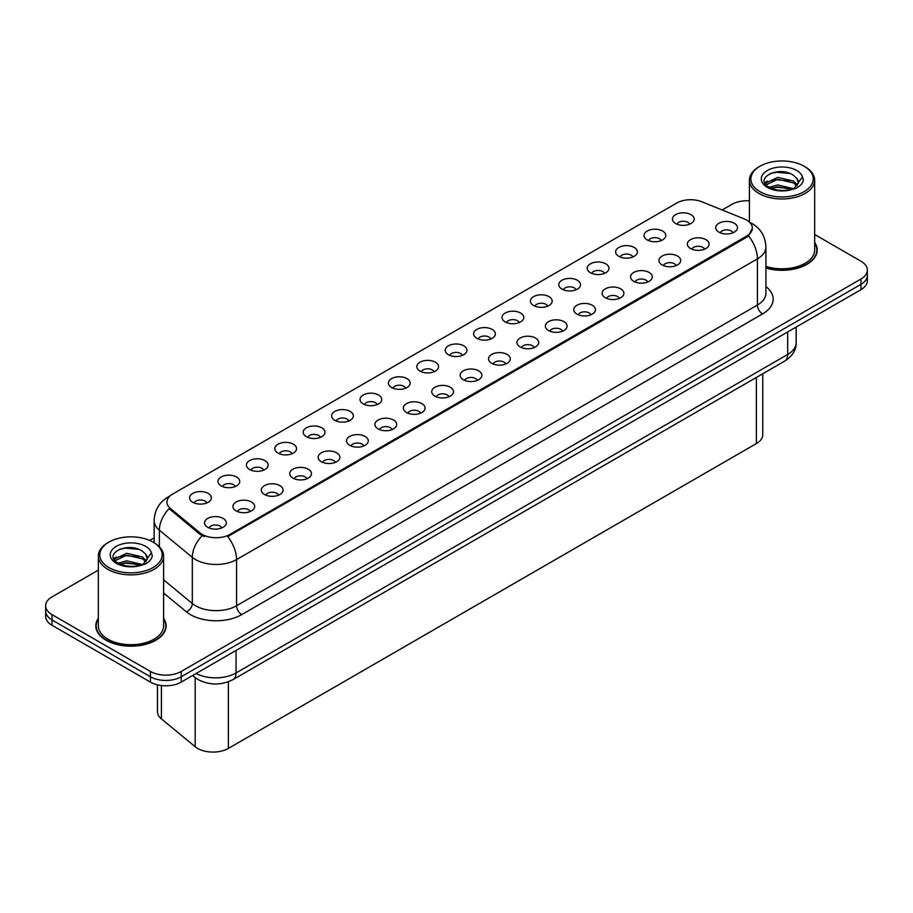 <?xml version="1.0" encoding="UTF-8"?>
<svg xmlns="http://www.w3.org/2000/svg" width="913" height="913" viewBox="0 0 913 913"><rect width="100%" height="100%" fill="white"/><g stroke="black" fill="none" stroke-linecap="round" stroke-linejoin="round"><path stroke-width="1.37" d="M647.203 239.925A10.876 6.277 180 0 1 645.046 238.156A10.876 6.277 180 0 1 648.652 230.35A10.876 6.277 180 0 1 662.587 231.046A10.876 6.277 180 0 1 664.744 238.156A10.876 6.277 180 0 1 647.203 239.925M661.263 240.576A6.528 3.766 0 0 0 659.506 238.75A6.528 3.766 0 0 0 653.08 237.791A6.528 3.766 0 0 0 648.527 240.576M618.809 256.325A10.876 6.277 180 0 1 616.652 254.544A10.876 6.277 180 0 1 620.247 246.75A10.876 6.277 180 0 1 634.181 247.446A10.876 6.277 180 0 1 636.338 254.544A10.876 6.277 180 0 1 618.809 256.325M632.857 256.975A6.528 3.766 0 0 0 631.111 255.138A6.528 3.766 0 0 0 624.675 254.191A6.528 3.766 0 0 0 620.132 256.975M590.403 272.725A10.876 6.277 180 0 1 588.246 270.944A10.876 6.277 180 0 1 591.852 263.138A10.876 6.277 180 0 1 605.787 263.846A10.876 6.277 180 0 1 607.944 270.944A10.876 6.277 180 0 1 590.403 272.725M604.463 273.375A6.528 3.766 0 0 0 602.706 271.538A6.528 3.766 0 0 0 596.28 270.579A6.528 3.766 0 0 0 591.727 273.375M562.009 289.124A10.876 6.277 180 0 1 559.84 287.344A10.876 6.277 180 0 1 563.447 279.538A10.876 6.277 180 0 1 577.381 280.245A10.876 6.277 180 0 1 579.538 287.344A10.876 6.277 180 0 1 562.009 289.124M576.057 289.775A6.528 3.766 0 0 0 574.311 287.937A6.528 3.766 0 0 0 567.875 286.979A6.528 3.766 0 0 0 563.332 289.775M533.603 305.513A10.876 6.277 180 0 1 531.446 303.744A10.876 6.277 180 0 1 535.041 295.938A10.876 6.277 180 0 1 548.987 296.634A10.876 6.277 180 0 1 551.144 303.744A10.876 6.277 180 0 1 533.603 305.513M547.652 306.163A6.528 3.766 0 0 0 545.906 304.337A6.528 3.766 0 0 0 539.48 303.378A6.528 3.766 0 0 0 534.927 306.163M505.197 321.912A10.876 6.277 180 0 1 503.04 320.132A10.876 6.277 180 0 1 506.647 312.337A10.876 6.277 180 0 1 520.581 313.033A10.876 6.277 180 0 1 522.738 320.132A10.876 6.277 180 0 1 505.197 321.912M519.257 322.563A6.528 3.766 0 0 0 517.5 320.725A6.528 3.766 0 0 0 511.075 319.778A6.528 3.766 0 0 0 506.521 322.563M476.803 338.312A10.876 6.277 180 0 1 474.646 336.532A10.876 6.277 180 0 1 478.241 328.726A10.876 6.277 180 0 1 492.175 329.433A10.876 6.277 180 0 1 494.344 336.532A10.876 6.277 180 0 1 476.803 338.312M490.852 338.963A6.528 3.766 0 0 0 489.106 337.125A6.528 3.766 0 0 0 482.68 336.167A6.528 3.766 0 0 0 478.127 338.963M448.397 354.712A10.876 6.277 180 0 1 446.24 352.932A10.876 6.277 180 0 1 449.847 345.125A10.876 6.277 180 0 1 463.781 345.833A10.876 6.277 180 0 1 465.938 352.932A10.876 6.277 180 0 1 448.397 354.712M462.457 355.362A6.528 3.766 0 0 0 460.7 353.525A6.528 3.766 0 0 0 454.275 352.566A6.528 3.766 0 0 0 449.721 355.362M420.003 371.1A10.876 6.277 180 0 1 417.846 369.331A10.876 6.277 180 0 1 421.441 361.525A10.876 6.277 180 0 1 435.375 362.221A10.876 6.277 180 0 1 437.532 369.331A10.876 6.277 180 0 1 420.003 371.1M434.052 371.751A6.528 3.766 0 0 0 432.306 369.925A6.528 3.766 0 0 0 425.88 368.966A6.528 3.766 0 0 0 421.327 371.751M391.597 387.5A10.876 6.277 180 0 1 389.44 385.731A10.876 6.277 180 0 1 393.046 377.925A10.876 6.277 180 0 1 406.981 378.621A10.876 6.277 180 0 1 409.138 385.731A10.876 6.277 180 0 1 391.597 387.5M405.657 388.151A6.528 3.766 0 0 0 403.9 386.313A6.528 3.766 0 0 0 397.475 385.366A6.528 3.766 0 0 0 392.921 388.151M363.203 403.9A10.876 6.277 180 0 1 361.034 402.119A10.876 6.277 180 0 1 364.641 394.313A10.876 6.277 180 0 1 378.575 395.021A10.876 6.277 180 0 1 380.732 402.119A10.876 6.277 180 0 1 363.203 403.9M377.252 404.55A6.528 3.766 0 0 0 375.505 402.713A6.528 3.766 0 0 0 369.069 401.754A6.528 3.766 0 0 0 364.527 404.55M334.797 420.3A10.876 6.277 180 0 1 332.64 418.519A10.876 6.277 180 0 1 336.246 410.713A10.876 6.277 180 0 1 350.181 411.421A10.876 6.277 180 0 1 352.338 418.519A10.876 6.277 180 0 1 334.797 420.3M348.857 420.95A6.528 3.766 0 0 0 347.1 419.113A6.528 3.766 0 0 0 340.675 418.154A6.528 3.766 0 0 0 336.121 420.95M306.391 436.688A10.876 6.277 180 0 1 304.234 434.919A10.876 6.277 180 0 1 307.841 427.113A10.876 6.277 180 0 1 321.775 427.809A10.876 6.277 180 0 1 323.932 434.919A10.876 6.277 180 0 1 306.391 436.688M320.452 437.338A6.528 3.766 0 0 0 318.705 435.512A6.528 3.766 0 0 0 312.269 434.554A6.528 3.766 0 0 0 307.727 437.338M277.997 453.088A10.876 6.277 180 0 1 275.84 451.319A10.876 6.277 180 0 1 279.435 443.513A10.876 6.277 180 0 1 293.37 444.209A10.876 6.277 180 0 1 295.538 451.319A10.876 6.277 180 0 1 277.997 453.088M292.046 453.738A6.528 3.766 0 0 0 290.3 451.901A6.528 3.766 0 0 0 283.875 450.954A6.528 3.766 0 0 0 279.321 453.738M249.591 469.487A10.876 6.277 180 0 1 247.434 467.707A10.876 6.277 180 0 1 251.041 459.912A10.876 6.277 180 0 1 264.975 460.609A10.876 6.277 180 0 1 267.132 467.707A10.876 6.277 180 0 1 249.591 469.487M263.652 470.138A6.528 3.766 0 0 0 261.894 468.301A6.528 3.766 0 0 0 255.469 467.353A6.528 3.766 0 0 0 250.915 470.138M221.197 485.887A10.876 6.277 180 0 1 219.04 484.107A10.876 6.277 180 0 1 222.635 476.301A10.876 6.277 180 0 1 236.57 477.008A10.876 6.277 180 0 1 238.727 484.107A10.876 6.277 180 0 1 221.197 485.887M235.246 486.538A6.528 3.766 0 0 0 233.5 484.7A6.528 3.766 0 0 0 227.075 483.742A6.528 3.766 0 0 0 222.521 486.538M192.791 502.276A10.876 6.277 180 0 1 190.634 500.507A10.876 6.277 180 0 1 194.241 492.7A10.876 6.277 180 0 1 208.175 493.397A10.876 6.277 180 0 1 210.332 500.507A10.876 6.277 180 0 1 192.791 502.276M206.852 502.926A6.528 3.766 0 0 0 205.094 501.1A6.528 3.766 0 0 0 198.669 500.141A6.528 3.766 0 0 0 194.115 502.926M675.609 223.537A10.876 6.277 180 0 1 673.452 221.756A10.876 6.277 180 0 1 677.047 213.95A10.876 6.277 180 0 1 690.981 214.646A10.876 6.277 180 0 1 693.138 221.756A10.876 6.277 180 0 1 675.609 223.537M689.657 224.187A6.528 3.766 0 0 0 687.911 222.35A6.528 3.766 0 0 0 681.486 221.391A6.528 3.766 0 0 0 676.932 224.187M690.525 248.541A10.876 6.277 180 0 1 688.368 246.761A10.876 6.277 180 0 1 691.963 238.966A10.876 6.277 180 0 1 705.909 239.663A10.876 6.277 180 0 1 708.066 246.761A10.876 6.277 180 0 1 690.525 248.541M704.574 249.192A6.528 3.766 0 0 0 702.827 247.355A6.528 3.766 0 0 0 696.402 246.407A6.528 3.766 0 0 0 691.849 249.192M662.119 264.941A10.876 6.277 180 0 1 659.962 263.161A10.876 6.277 180 0 1 663.568 255.355A10.876 6.277 180 0 1 677.503 256.062A10.876 6.277 180 0 1 679.66 263.161A10.876 6.277 180 0 1 662.119 264.941M676.179 265.592A6.528 3.766 0 0 0 674.422 263.754A6.528 3.766 0 0 0 667.996 262.796A6.528 3.766 0 0 0 663.443 265.592M633.725 281.33A10.876 6.277 180 0 1 631.568 279.561A10.876 6.277 180 0 1 635.163 271.754A10.876 6.277 180 0 1 649.097 272.451A10.876 6.277 180 0 1 651.254 279.561A10.876 6.277 180 0 1 633.725 281.33M647.774 281.991A6.528 3.766 0 0 0 646.027 280.154A6.528 3.766 0 0 0 639.602 279.195A6.528 3.766 0 0 0 635.049 281.991M605.319 297.729A10.876 6.277 180 0 1 603.162 295.96A10.876 6.277 180 0 1 606.768 288.154A10.876 6.277 180 0 1 620.703 288.85A10.876 6.277 180 0 1 622.86 295.96A10.876 6.277 180 0 1 605.319 297.729M619.379 298.38A6.528 3.766 0 0 0 617.622 296.554A6.528 3.766 0 0 0 611.196 295.595A6.528 3.766 0 0 0 606.643 298.38M576.925 314.129A10.876 6.277 180 0 1 574.768 312.349A10.876 6.277 180 0 1 578.363 304.554A10.876 6.277 180 0 1 592.297 305.25A10.876 6.277 180 0 1 594.454 312.349A10.876 6.277 180 0 1 576.925 314.129M590.973 314.78A6.528 3.766 0 0 0 589.227 312.942A6.528 3.766 0 0 0 582.802 311.995A6.528 3.766 0 0 0 578.249 314.78M548.519 330.529A10.876 6.277 180 0 1 546.362 328.748A10.876 6.277 180 0 1 549.968 320.942A10.876 6.277 180 0 1 563.903 321.65A10.876 6.277 180 0 1 566.06 328.748A10.876 6.277 180 0 1 548.519 330.529M562.579 331.179A6.528 3.766 0 0 0 560.822 329.342A6.528 3.766 0 0 0 554.396 328.383A6.528 3.766 0 0 0 549.843 331.179M520.125 346.929A10.876 6.277 180 0 1 517.956 345.148A10.876 6.277 180 0 1 521.563 337.342A10.876 6.277 180 0 1 535.497 338.038A10.876 6.277 180 0 1 537.654 345.148A10.876 6.277 180 0 1 520.125 346.929M534.173 347.579A6.528 3.766 0 0 0 532.427 345.742A6.528 3.766 0 0 0 525.991 344.783A6.528 3.766 0 0 0 521.449 347.579M491.719 363.317A10.876 6.277 180 0 1 489.562 361.548A10.876 6.277 180 0 1 493.168 353.742A10.876 6.277 180 0 1 507.103 354.438A10.876 6.277 180 0 1 509.26 361.548A10.876 6.277 180 0 1 491.719 363.317M505.779 363.967A6.528 3.766 0 0 0 504.022 362.141A6.528 3.766 0 0 0 497.596 361.183A6.528 3.766 0 0 0 493.043 363.967M463.313 379.717A10.876 6.277 180 0 1 461.156 377.936A10.876 6.277 180 0 1 464.763 370.142A10.876 6.277 180 0 1 478.697 370.838A10.876 6.277 180 0 1 480.854 377.936A10.876 6.277 180 0 1 463.313 379.717M477.373 380.367A6.528 3.766 0 0 0 475.627 378.53A6.528 3.766 0 0 0 469.191 377.583A6.528 3.766 0 0 0 464.649 380.367M434.919 396.116A10.876 6.277 180 0 1 432.762 394.336A10.876 6.277 180 0 1 436.357 386.53A10.876 6.277 180 0 1 450.292 387.238A10.876 6.277 180 0 1 452.46 394.336A10.876 6.277 180 0 1 434.919 396.116M448.968 396.767A6.528 3.766 0 0 0 447.222 394.93A6.528 3.766 0 0 0 440.796 393.971A6.528 3.766 0 0 0 436.243 396.767M406.513 412.516A10.876 6.277 180 0 1 404.356 410.736A10.876 6.277 180 0 1 407.963 402.93A10.876 6.277 180 0 1 421.897 403.637A10.876 6.277 180 0 1 424.054 410.736A10.876 6.277 180 0 1 406.513 412.516M420.573 413.167A6.528 3.766 0 0 0 418.816 411.329A6.528 3.766 0 0 0 412.391 410.371A6.528 3.766 0 0 0 407.837 413.167M378.119 428.905A10.876 6.277 180 0 1 375.962 427.136A10.876 6.277 180 0 1 379.557 419.329A10.876 6.277 180 0 1 393.492 420.026A10.876 6.277 180 0 1 395.649 427.136A10.876 6.277 180 0 1 378.119 428.905M392.168 429.555A6.528 3.766 0 0 0 390.422 427.729A6.528 3.766 0 0 0 383.996 426.77A6.528 3.766 0 0 0 379.443 429.555M349.713 445.304A10.876 6.277 180 0 1 347.556 443.524A10.876 6.277 180 0 1 351.163 435.729A10.876 6.277 180 0 1 365.097 436.425A10.876 6.277 180 0 1 367.254 443.524A10.876 6.277 180 0 1 349.713 445.304M363.773 445.955A6.528 3.766 0 0 0 362.016 444.117A6.528 3.766 0 0 0 355.591 443.17A6.528 3.766 0 0 0 351.037 445.955M321.319 461.704A10.876 6.277 180 0 1 319.162 459.924A10.876 6.277 180 0 1 322.757 452.118A10.876 6.277 180 0 1 336.692 452.825A10.876 6.277 180 0 1 338.849 459.924A10.876 6.277 180 0 1 321.319 461.704M335.368 462.355A6.528 3.766 0 0 0 333.622 460.517A6.528 3.766 0 0 0 327.185 459.559A6.528 3.766 0 0 0 322.643 462.355M292.913 478.104A10.876 6.277 180 0 1 290.756 476.324A10.876 6.277 180 0 1 294.363 468.517A10.876 6.277 180 0 1 308.297 469.225A10.876 6.277 180 0 1 310.454 476.324A10.876 6.277 180 0 1 292.913 478.104M306.973 478.754A6.528 3.766 0 0 0 305.216 476.917A6.528 3.766 0 0 0 298.791 475.958A6.528 3.766 0 0 0 294.237 478.754M264.508 494.492A10.876 6.277 180 0 1 262.351 492.723A10.876 6.277 180 0 1 265.957 484.917A10.876 6.277 180 0 1 279.892 485.613A10.876 6.277 180 0 1 282.049 492.723A10.876 6.277 180 0 1 264.508 494.492M278.568 495.143A6.528 3.766 0 0 0 276.822 493.317A6.528 3.766 0 0 0 270.385 492.358A6.528 3.766 0 0 0 265.843 495.143M236.113 510.892A10.876 6.277 180 0 1 233.956 509.112A10.876 6.277 180 0 1 237.551 501.317A10.876 6.277 180 0 1 251.497 502.013A10.876 6.277 180 0 1 253.654 509.112A10.876 6.277 180 0 1 236.113 510.892M250.162 511.542A6.528 3.766 0 0 0 248.416 509.705A6.528 3.766 0 0 0 241.991 508.758A6.528 3.766 0 0 0 237.437 511.542M207.708 527.292A10.876 6.277 180 0 1 205.551 525.511A10.876 6.277 180 0 1 209.157 517.705A10.876 6.277 180 0 1 223.092 518.413A10.876 6.277 180 0 1 225.249 525.511A10.876 6.277 180 0 1 207.708 527.292M221.768 527.942A6.528 3.766 0 0 0 220.01 526.105A6.528 3.766 0 0 0 213.585 525.146A6.528 3.766 0 0 0 209.031 527.942M718.93 232.142A10.876 6.277 180 0 1 716.762 230.373A10.876 6.277 180 0 1 720.368 222.567A10.876 6.277 180 0 1 734.303 223.263A10.876 6.277 180 0 1 736.46 230.373A10.876 6.277 180 0 1 718.93 232.142M732.979 232.792A6.528 3.766 0 0 0 731.233 230.955A6.528 3.766 0 0 0 724.796 230.008A6.528 3.766 0 0 0 720.254 232.792M744.049 218.835A19.572 11.298 180 0 1 746.663 220.101A19.572 11.298 180 0 1 752.392 228.09A19.572 11.298 180 0 1 746.663 236.079L229.905 534.425A19.572 11.298 180 0 1 200.038 532.918L170.48 508.541A19.572 11.298 180 0 1 166.931 502.059A19.572 11.298 180 0 1 172.671 494.07L676.761 203.028A19.572 11.298 180 0 1 701.835 201.762L744.049 218.835M762.766 373.759L762.766 434.691A21.752 12.554 180 0 1 756.386 443.57L228.376 748.409A21.752 12.554 180 0 1 195.188 746.731L161.407 718.885A21.752 12.554 180 0 1 157.47 711.684L157.47 684.83M98.342 618.306A35.162 20.303 0 0 0 95.808 625.884A35.162 20.303 0 0 0 106.102 640.23A35.162 20.303 0 0 0 144.425 644.635A35.162 20.303 0 0 0 166.132 625.884A35.162 20.303 0 0 0 163.598 618.306M752.392 228.09L748.557 235.874L746.663 237.254L227.702 536.593A25.37 14.654 60 0 1 236.57 559.578A28.999 16.742 180 0 1 195.565 559.578A28.999 16.742 180 0 1 192.312 557.341L159.376 530.191A28.999 16.742 180 0 1 154.137 520.581L154.137 542.767M98.342 570.134L52.018 596.874A21.752 12.554 0 0 0 45.65 605.753L45.65 616.412A21.752 12.554 0 0 0 52.018 625.291L150.451 682.114L150.451 676.784A21.752 12.554 0 0 0 181.208 676.784L860.982 284.331A21.752 12.554 0 0 0 867.35 275.441A21.752 12.554 0 0 1 860.982 284.331L181.208 676.784A21.752 12.554 0 0 1 150.451 676.784L52.018 619.961L150.451 676.784L150.451 671.466A21.752 12.554 0 0 0 181.208 671.466L860.982 279.001A21.752 12.554 0 0 0 867.35 270.122A21.752 12.554 0 0 0 860.982 261.244L814.658 234.493M45.65 611.082A21.752 12.554 0 0 0 52.018 619.961A21.752 12.554 0 0 1 45.65 611.082M204.432 536.593L200.038 534.367L169.156 508.655A25.37 16.97 129.5 0 0 159.376 530.191L159.376 546.773M765.916 268.034A35.162 20.303 0 0 0 817.192 249.991A35.162 20.303 0 0 0 814.658 242.424M749.402 200.803A21.752 12.554 0 0 0 731.792 204.409L722.149 209.979M154.137 537.917L149.721 540.473M45.65 605.753A21.752 12.554 0 0 0 52.018 614.632L150.451 671.466M150.451 682.114A21.752 12.554 0 0 0 181.208 682.114L860.982 289.649A21.752 12.554 0 0 0 867.35 280.77L867.35 270.122M765.916 267.806A34.797 20.086 0 0 0 816.827 249.991A34.797 20.086 0 0 0 814.658 243.006M765.916 266.368A32.628 18.831 0 0 0 814.658 249.991L814.658 180.146A32.628 18.831 0 0 0 805.106 166.828L804.079 166.234A31.179 17.998 0 0 0 759.993 166.234A31.179 17.998 0 0 0 759.993 191.684A31.179 17.998 0 0 0 804.079 191.684A31.179 17.998 0 0 0 804.079 166.234L805.106 166.828M759.993 166.234L758.965 166.828A32.628 18.831 0 0 0 749.402 180.146A32.628 18.831 0 0 0 758.965 193.465A32.628 18.831 0 0 0 794.515 197.539A32.628 18.831 0 0 0 814.658 180.146M798.179 183.639L798.419 182.509A16.388 9.461 0 0 0 796.57 178.138L793.637 175.467C778.527 164.774 753.351 178.72 768.894 187.017C775.24 190.452 782.738 191.331 791.388 189.642L795.988 188.306C800.416 186.035 802.869 183.193 803.36 179.793L802.447 176.86L794.173 188.466M769.374 187.291L777.785 184.917L793.796 188.74M789.562 188.432L776.495 187.302L771.314 188.249L777.785 186.8L791.97 189.516M765.71 184.255L766.201 182.84L777.785 177.396L793.625 181.105L797.426 185.065M766.155 184.803L777.785 179.279L793.625 182.977L796.798 185.955M796.57 178.138L798.407 182.737M764.763 182.68L767.548 181.116M770.081 173.573L776.495 172.272L789.722 173.436M765.117 183.376L766.281 182.68M771.291 180.74L776.495 179.793L789.562 180.911M98.342 618.888A34.797 20.086 0 0 0 96.173 625.884A34.797 20.086 0 0 0 106.365 640.093A34.797 20.086 0 0 0 144.288 644.441A34.797 20.086 0 0 0 165.767 625.884A34.797 20.086 0 0 0 163.598 618.888M108.921 542.117L107.894 542.71A32.628 18.831 0 0 0 98.342 556.028L98.342 625.884A32.628 18.831 0 0 0 107.894 639.203A32.628 18.831 0 0 0 143.455 643.277A32.628 18.831 0 0 0 163.598 625.884L163.598 556.028A32.628 18.831 0 0 0 154.035 542.71L153.007 542.117A31.179 17.998 0 0 0 108.921 542.117A31.179 17.998 0 0 0 108.921 567.578A31.179 17.998 0 0 0 153.007 567.578A31.179 17.998 0 0 0 153.007 542.117L154.035 542.71M98.342 556.028A32.628 18.831 0 0 0 107.894 569.347A32.628 18.831 0 0 0 143.455 573.432A32.628 18.831 0 0 0 163.598 556.028M147.119 559.521L147.358 558.402A16.388 9.461 0 0 0 145.509 554.031L142.576 551.349C127.466 540.667 102.29 554.613 117.834 562.899C124.179 566.334 131.677 567.213 140.317 565.535L144.927 564.188C149.355 561.917 151.809 559.087 152.288 555.686L151.387 552.742L143.113 564.348M118.313 563.184L126.724 560.81L142.725 564.622M138.502 564.314L125.435 563.195L120.254 564.131L126.724 562.682L140.91 565.409M114.639 560.148L115.141 558.722L126.724 553.289L142.554 556.987L146.365 560.959M115.095 560.685L126.724 555.172L142.554 558.87L145.738 561.849M145.509 554.031L147.347 558.619M113.703 558.562L116.476 557.01M119.01 549.466L125.435 548.154L138.662 549.329M114.057 559.27L115.221 558.573M120.231 556.622L125.435 555.675L138.502 556.793M170.48 508.541L170.48 509.99M200.038 532.918L200.038 534.367M229.905 534.425L229.905 535.6M746.663 236.079L746.663 237.254M756.386 377.434L756.386 443.57M161.407 685.526L161.407 718.885M195.188 677.674L195.188 746.731M228.376 681.76L228.376 748.409M765.916 286.568A36.246 20.931 180 0 1 762.549 313.924L241.705 614.632A7.247 4.188 60 0 1 236.57 605.753L757.425 305.045A28.999 16.742 0 0 0 765.916 293.21L765.916 247.035A28.999 16.742 180 0 1 757.425 258.87A25.37 14.654 -120 0 0 748.557 235.874M241.705 614.632A36.246 20.931 180 0 1 190.44 614.632A36.246 20.931 180 0 1 186.378 611.836L163.598 593.051M202.195 535.703A25.37 16.97 129.5 0 0 192.312 557.341L192.312 603.516A28.999 16.742 0 0 0 195.565 605.753A28.999 16.742 0 0 0 236.57 605.753L236.57 559.578L757.425 258.87L757.425 305.045A7.247 4.188 60 0 0 762.549 313.924M169.59 496.375A25.37 14.654 -120 0 0 167.878 497.129C159.204 502.344 154.628 510.162 154.137 520.581M181.208 671.466L181.208 682.114M860.982 279.001L860.982 289.649M52.018 614.632L52.018 625.291M163.598 579.835L192.312 603.516A7.247 4.85 -50.5 0 1 186.378 611.836M196.101 673.52A28.999 16.742 0 0 0 236.056 672.938L787.668 354.472A28.999 16.742 0 0 0 796.17 342.637C796.376 349.827 792.541 355.99 784.666 361.114L233.055 679.58A14.505 8.377 60 0 0 236.056 672.938L236.056 650.444M787.668 331.978L787.668 354.472A14.505 8.377 60 0 1 784.666 361.114M192.951 675.335A14.505 9.701 129.5 0 0 194.458 677.092L192.586 675.552M802.447 176.86A20.737 11.972 0 0 0 796.695 170.491A20.737 11.972 0 0 0 767.365 170.491A20.737 11.972 0 0 0 767.365 187.427A20.737 11.972 0 0 0 791.388 189.642M151.387 552.742A20.737 11.972 0 0 0 145.635 546.373A20.737 11.972 0 0 0 116.305 546.373A20.737 11.972 0 0 0 116.305 563.31A20.737 11.972 0 0 0 140.317 565.535M765.916 247.035C765.425 236.604 760.849 228.786 752.164 223.582L749.573 222.247M170.263 495.748L167.878 497.129M233.055 679.58C221.391 685.446 209.716 685.446 198.053 679.58L194.458 677.092M796.17 342.637L796.17 327.071M816.827 252.901L816.827 249.991M749.402 222.087L749.402 180.146M165.767 628.783L165.767 625.884M96.173 628.783L96.173 625.884"/></g></svg>
